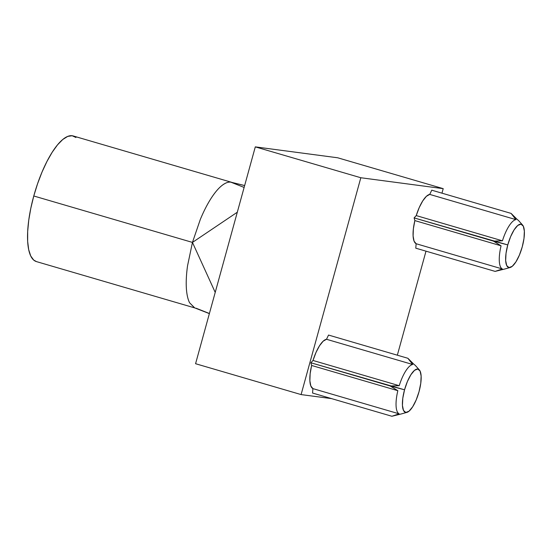 <?xml version="1.0" encoding="UTF-8"?>
<svg xmlns="http://www.w3.org/2000/svg" width="552" height="552" viewBox="0 0 552 552"><rect width="100%" height="100%" fill="white"/><g stroke="black" fill="none" stroke-linecap="round" stroke-linejoin="round"><path stroke-width="0.83" d="M504.017 269.183A25.744 8.252 106.3 0 0 504.438 269.093L510.158 267.499A22.549 7.231 -73.7 0 1 507.771 244.915L493.44 241.114L501.071 245.812A25.744 8.252 106.3 0 0 502.354 268.962L495.123 271.391L504.017 269.183L495.123 271.391L502.354 268.962A25.744 8.252 -73.7 0 1 501.071 245.812L414.856 220.593L413.372 228.825L413.096 235.939L414.055 241.114L416.139 243.736L415.78 248.179L495.123 271.391L415.78 248.179L416.139 243.736L502.354 268.962L416.139 243.736A25.744 8.252 106.3 0 1 414.856 220.593L414.103 217.902L414.856 220.593L501.071 245.812L493.44 241.114L502.444 240.817A25.744 8.252 -73.7 0 1 515.941 219.627L429.732 194.407L426.392 196.312L422.756 200.88L419.23 207.559L416.236 215.59L414.103 217.902L507.771 244.915A22.549 7.231 -73.7 0 1 522.578 225.043A22.549 7.231 -73.7 0 1 522.254 246.834A22.549 7.231 -73.7 0 1 510.158 267.499M400.793 414.055A25.744 8.252 106.3 0 0 401.214 413.966L406.934 412.372A22.549 7.231 -73.7 0 1 404.547 389.795L390.216 385.986L397.84 390.692A25.744 8.252 106.3 0 0 399.13 413.834L391.899 416.263L400.793 414.055L391.899 416.263L399.13 413.834A25.744 8.252 -73.7 0 1 397.84 390.692L311.632 365.465L310.148 373.697L309.872 380.811L310.831 385.986L312.915 388.615L312.556 393.052L391.899 416.263L312.556 393.052L312.915 388.615L399.13 413.834L312.915 388.615A25.744 8.252 106.3 0 1 311.632 365.465L310.873 362.774L311.632 365.465L397.84 390.692L390.216 385.986L399.22 385.689A25.744 8.252 -73.7 0 1 412.717 364.499L326.508 339.28L323.168 341.191L319.525 345.752L316.006 352.438L313.005 360.47L310.873 362.774L404.547 389.795A22.549 7.231 -73.7 0 1 419.354 369.923A22.549 7.231 -73.7 0 1 419.03 391.706A22.549 7.231 -73.7 0 1 406.934 412.372M194.697 307.885L189.598 302.779C187.79 299.198 186.707 294.202 186.334 287.799C185.989 281.361 186.39 274.033 187.542 265.809L192.455 242.411L33.776 195.988A65.453 20.976 106.3 0 0 36.418 261.593L195.097 308.016M231.854 182.374L73.174 135.951A65.453 20.976 106.3 0 0 33.776 195.988L192.455 242.411L200.328 219.406A65.453 20.976 -73.7 0 1 210.892 198.658A65.453 20.976 -73.7 0 1 221.883 185.562A65.453 20.976 -73.7 0 1 230.839 182.16L231.667 182.326M443.215 188.653L441.973 193.172L443.215 188.653L360.822 177.744L443.215 188.653L337.693 157.782L443.215 188.653M425.999 251.167L397.343 355.191L425.999 251.167M331.593 398.62L301.095 394.583L360.822 177.744L255.3 146.873L337.693 157.782L255.3 146.873L360.822 177.744L301.095 394.583L331.593 398.62M431.754 190.185L429.732 194.407L431.754 190.185L511.097 213.396L517.61 219.848L511.097 213.396L515.941 219.627L429.732 194.407A25.744 8.252 106.3 0 0 416.236 215.59L502.444 240.817L416.236 215.59L414.103 217.902L493.44 241.114L502.444 240.817A25.744 8.252 106.3 0 1 515.941 219.627L511.097 213.396L431.754 190.185M328.53 335.057L326.508 339.28L328.53 335.057L407.873 358.276L414.386 364.72L407.873 358.276L412.717 364.499L326.508 339.28A25.744 8.252 106.3 0 0 313.005 360.47L399.22 385.689L313.005 360.47L310.873 362.774L390.216 385.986L399.22 385.689A25.744 8.252 106.3 0 1 412.717 364.499L407.873 358.276L328.53 335.057M209.374 313.619L194.552 307.83L189.598 302.779C187.818 299.287 186.728 294.299 186.334 287.799C186.003 281.203 186.403 273.875 187.542 265.809L192.455 242.411L215.218 292.387L192.455 242.411L200.328 219.406C203.557 211.616 207.076 204.702 210.892 198.658C214.714 192.717 218.378 188.349 221.883 185.562C225.347 182.898 228.328 181.767 230.839 182.16L244.639 185.575L230.839 182.16L244.129 187.438L230.839 182.16L244.653 185.541M195.574 363.713L301.095 394.583L195.574 363.713L255.3 146.873L195.574 363.713M196.112 308.23L209.401 313.508M192.455 242.411L237.305 212.216L192.455 242.411M419.354 369.923L415.394 365.5A25.744 8.252 106.3 0 0 414.386 364.72M404.547 389.795L402.808 398.178L402.436 405.43L403.491 410.446L405.803 412.468L409.032 411.178L412.675 406.783L416.187 399.945L419.03 391.706L420.762 383.323L421.135 376.071L420.086 371.054L417.767 369.033L414.538 370.316L410.895 374.718L407.383 381.556L404.547 389.795M522.578 225.043L518.618 220.621A25.744 8.252 106.3 0 0 517.61 219.848M507.771 244.915L506.032 253.299L505.66 260.551L506.715 265.574L509.027 267.596L512.256 266.305L515.899 261.91L519.411 255.072L522.254 246.834L523.993 238.45L524.359 231.198L523.31 226.182L520.991 224.16L517.769 225.444L514.119 229.839L510.607 236.677L507.771 244.915M36.487 261.613L33.665 260.047L30.712 255.942L28.683 249.635L27.655 241.376L27.676 231.474L28.732 220.324L30.795 208.339L33.776 195.988L37.57 183.747L42.021 172.079L46.968 161.439L52.212 152.228L57.553 144.81L62.79 139.47L67.724 136.406L72.16 135.737L75.921 137.489"/></g></svg>
